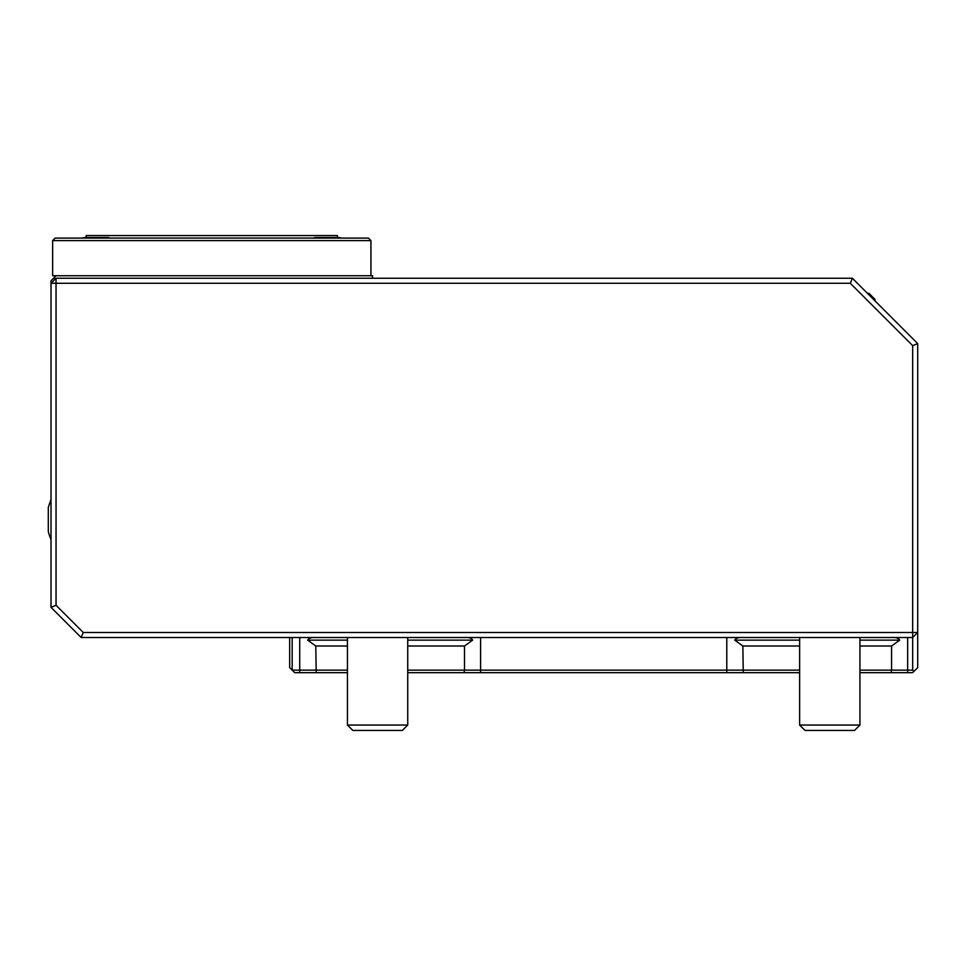 <?xml version="1.0" encoding="UTF-8"?>
<svg xmlns="http://www.w3.org/2000/svg" width="966" height="966" viewBox="0 0 966 966"><rect width="100%" height="100%" fill="white"/><g stroke="black" fill="none" stroke-linecap="round" stroke-linejoin="round"><path stroke-width="1.45" d="M315.797 637.5C311.583 637.21 308.866 638.091 307.659 640.132L315.797 646.013L316.196 672.662L294.69 672.662L292.179 670.15L347.446 670.15M407.737 670.15L464.501 670.15L464.115 672.662L407.737 672.662M347.446 672.662L316.196 672.662M891.183 672.662L891.57 670.15L912.677 670.15L913.933 671.406L912.677 672.662L859.921 672.662M407.737 646.013L464.501 646.013L464.501 670.15L799.631 670.15M859.921 670.15L891.57 670.15L891.57 646.013L859.921 646.013M742.866 637.5C738.64 637.21 735.923 638.091 734.715 640.132L742.866 646.013L743.252 672.662L464.115 672.662M799.631 672.662L743.252 672.662M912.677 670.15L912.677 637.5L81.156 637.5L83.245 632.476L912.677 632.476L912.677 345.659L850.309 283.292L852.386 278.256L917.7 343.582L917.7 667.639L913.933 671.406M850.309 283.292L56.04 283.292L56.04 278.256L852.386 278.256M742.866 646.013L799.631 646.013M859.921 640.132L899.708 640.132C898.513 638.079 895.796 637.198 891.57 637.5C895.796 637.198 898.513 638.079 899.708 640.132L891.57 646.013M315.797 646.013L347.446 646.013M407.737 640.132L472.652 640.132C471.444 638.079 468.739 637.198 464.501 637.5C468.739 637.198 471.444 638.079 472.652 640.132L464.501 646.013M292.179 637.5L292.179 670.15L289.667 667.639L289.667 637.5M81.156 637.5L51.017 607.348L51.017 283.292L56.04 283.292L56.04 605.271L83.245 632.476M372.574 278.256L372.574 275.745L56.04 275.745L51.017 280.768L51.017 283.292L56.04 278.256M51.017 607.348L56.04 605.271M912.677 637.5L912.677 632.476L917.7 632.476L912.677 637.5M912.677 345.659L917.7 343.582M54.398 277.399L54.398 279.911M867.456 293.338L868.965 293.338L874.991 299.363L873.481 299.363M51.017 539.499A50.244 50.244 0 0 1 48.3 531.481L48.3 507.367L51.017 499.35M854.524 730.441L805.028 730.441L799.631 725.055L859.921 725.055L854.524 730.441M407.737 637.5L407.737 725.055L347.446 725.055L347.446 637.5M407.737 725.055L402.339 730.441L352.844 730.441L347.446 725.055M370.932 275.745L370.932 240.582L52.647 240.582L52.647 275.745L56.04 275.745M370.932 240.582L368.42 238.071L55.159 238.071L52.647 240.582M110.305 238.071A50.244 50.244 0 0 0 108.289 237.527L84.175 237.527A50.244 50.244 0 0 0 82.17 238.071M341.421 238.071A50.244 50.244 0 0 0 339.404 237.527L315.29 237.527A50.244 50.244 0 0 0 313.286 238.071M86.191 237.527L86.191 235.559L337.4 235.559L337.4 237.527M907.654 672.662L907.654 637.5M734.715 640.132L799.631 640.132M726.782 637.5L726.782 672.662M480.585 637.5L480.585 672.662M307.659 640.132L347.446 640.132M299.714 637.5L299.714 672.662M874.991 299.363L874.991 300.873M799.631 637.5L799.631 725.055M859.921 637.5L859.921 725.055"/></g></svg>
